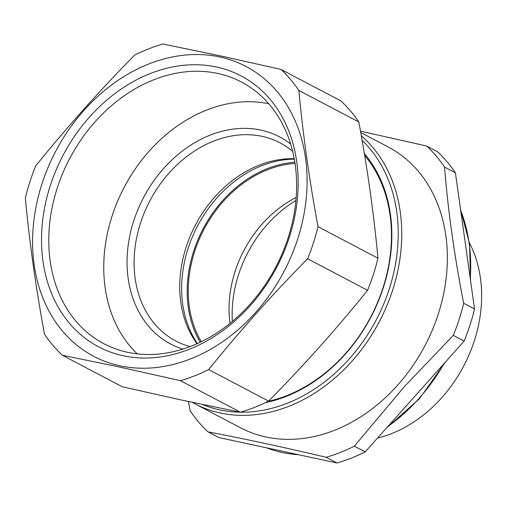 <?xml version="1.0" encoding="UTF-8"?>
<svg xmlns="http://www.w3.org/2000/svg" width="507" height="507" viewBox="0 0 507 507"><rect width="100%" height="100%" fill="white"/><g stroke="black" fill="none" stroke-linecap="round" stroke-linejoin="round"><path stroke-width="0.76" d="M265.617 402.577A148.488 117.009 -62.3 0 0 379.268 298.953A148.488 117.009 -62.3 0 0 364.356 153.627M268.095 401.36A147.22 116.008 -62.3 0 0 286.683 395.65A147.22 116.008 -62.3 0 0 364.653 155.44M232.352 321.4A111.939 88.205 117.7 0 1 269.078 222.484A111.939 88.205 117.7 0 1 295.917 200.525M360.471 131.129L426.698 146.041A181.487 143.012 117.7 0 1 444.538 167.05C448.061 210.956 454.443 256.365 463.683 303.275A181.487 143.012 117.7 0 1 453.309 335.374L404.231 386.797L354.336 446.179A181.487 143.012 117.7 0 1 340.33 452.447A181.487 143.012 117.7 0 1 326.128 457.276C283.901 447.301 244.526 438.821 208.009 431.85A181.487 143.012 117.7 0 1 190.176 410.847L188.389 401.525M360.718 132.511L388.216 146.973A158.64 125.014 117.7 0 1 399.947 382.525A158.64 125.014 117.7 0 1 334.468 430.304A158.64 125.014 117.7 0 1 240.546 427.794L194.903 403.794A158.64 125.014 -62.3 0 0 288.825 406.303A158.64 125.014 -62.3 0 0 395.454 280.58A158.64 125.014 -62.3 0 0 361.295 135.749M326.128 457.276L336.984 462.986L277.925 450.273L218.866 437.56L208.009 431.85M453.309 335.374L464.165 341.084A181.487 143.012 -62.3 0 0 474.539 308.985L463.683 303.275M336.984 462.986A181.487 143.012 -62.3 0 0 351.193 458.157A181.487 143.012 -62.3 0 0 365.192 451.889L354.336 446.179M444.538 167.05L455.394 172.76A181.487 143.012 -62.3 0 0 437.554 151.751L426.698 146.041M464.165 341.084L365.192 451.889M455.394 172.76L474.539 308.985M469.45 242.999A126.915 100.006 117.7 0 1 391.309 433.719A126.915 100.006 117.7 0 1 377.481 438.13M180.448 380.675L116.648 366.409L62.329 355.249L122.288 386.771L180.004 399.725L240.407 412.197L180.448 380.675A181.487 143.012 -62.3 0 0 194.656 375.845A181.487 143.012 117.7 0 0 208.656 369.578L268.615 401.107C303.87 365.363 336.857 328.428 367.588 290.302A181.487 143.012 -62.3 0 0 377.956 258.202L318.003 226.673A181.487 143.012 117.7 0 1 307.629 258.773C272.373 294.516 239.38 331.451 208.656 369.578M240.407 412.197A181.487 143.012 -62.3 0 0 254.609 407.375A181.487 143.012 -62.3 0 0 268.615 401.107M62.329 355.249A181.487 143.012 -62.3 0 1 44.496 334.24C35.851 287.64 29.469 242.232 25.35 198.015A181.487 143.012 -62.3 0 1 35.724 165.916C66.449 127.789 99.435 90.854 134.697 55.111A181.487 143.012 -62.3 0 1 148.697 48.843A181.487 143.012 -62.3 0 1 162.905 44.014L223.308 56.492L281.024 69.44A181.487 143.012 117.7 0 1 298.857 90.449C302.971 134.666 309.352 180.074 318.003 226.673M222.744 57.652A163.717 129.012 117.7 0 1 296.513 242.542A163.717 129.012 117.7 0 1 116.94 365.103A163.717 129.012 117.7 0 1 43.171 180.219A163.717 129.012 117.7 0 1 222.744 57.652M298.857 90.449L358.81 121.972A181.487 143.012 -62.3 0 0 340.977 100.969L281.024 69.44M367.588 290.302L307.629 258.773M358.81 121.972C367.461 168.571 373.843 213.986 377.956 258.202M196.97 343.721A111.939 88.205 117.7 0 1 259.407 165.086A111.939 88.205 117.7 0 1 294.25 158.723M268.748 103.751A144.825 114.126 -62.3 0 0 127.992 180.429A144.825 114.126 -62.3 0 0 128.613 344.456A144.825 114.126 -62.3 0 0 137.232 353.867M290.657 144.039A117.016 92.211 -62.3 0 0 210.354 135.052A117.016 92.211 -62.3 0 0 128.113 245.895A117.016 92.211 -62.3 0 0 182.837 349.082M292.678 151.384A111.939 88.205 -62.3 0 0 280.029 142.854A111.939 88.205 -62.3 0 0 213.764 141.079A111.939 88.205 -62.3 0 0 136.307 239.481A111.939 88.205 -62.3 0 0 175.834 341.002A111.939 88.205 -62.3 0 0 190.036 346.585M67.799 321.273A153.057 120.609 117.7 0 1 92.014 114.29A153.057 120.609 117.7 0 1 271.885 101.482A153.057 120.609 117.7 0 1 247.67 308.465A153.057 120.609 117.7 0 1 67.799 321.273M74.149 319.011A147.816 116.483 -62.3 0 0 108.054 345.768A147.816 116.483 -62.3 0 0 264.73 285.485A147.816 116.483 -62.3 0 0 271.245 106.749A147.816 116.483 -62.3 0 0 245.54 84.308A147.816 116.483 -62.3 0 0 84.035 135.496A147.816 116.483 -62.3 0 0 74.149 319.011M294.852 162.259A112.953 89.01 -62.3 0 0 188.287 307.356A112.953 89.01 -62.3 0 0 200.227 342.212M294.326 159.166A112.953 89.01 -62.3 0 0 182.754 304.447A112.953 89.01 -62.3 0 0 197.381 343.537M201.311 341.693A111.686 88.009 117.7 0 1 267.734 169.674A111.686 88.009 117.7 0 1 295.036 163.45M230.001 323.339A105.912 83.459 117.7 0 1 296.177 197.483M362.106 140.401A156.105 123.011 117.7 0 1 391.227 282.538A156.105 123.011 117.7 0 1 287.12 403.287A156.105 123.011 117.7 0 1 202.591 404.529M460.686 210.411A164.984 130.014 117.7 0 1 470.262 278.558M443.923 363.747A164.984 130.014 117.7 0 1 387.785 426.596M298.471 454.697A164.984 130.014 117.7 0 1 266.46 447.801M192.254 402.349L194.903 403.794M299.003 454.811L266.416 447.795M460.559 209.518L469.526 243.544L470.553 280.625M445.596 361.871L419.397 398.787L386.575 427.952"/></g></svg>
